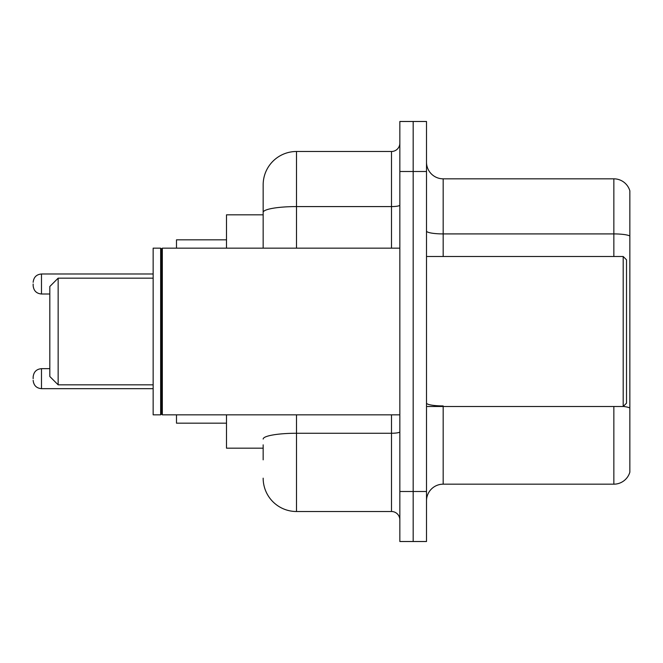 <?xml version="1.0" encoding="UTF-8"?>
<svg xmlns="http://www.w3.org/2000/svg" width="663" height="663" viewBox="0 0 663 663"><rect width="100%" height="100%" fill="white"/><g stroke="black" fill="none" stroke-linecap="round" stroke-linejoin="round"><path stroke-width="0.99" d="M263.161 244.481L263.161 203.16L263.161 214.829L226.497 214.829L226.497 248.161M263.161 448.171L226.497 448.171L226.497 414.839M263.161 459.84L263.161 444.84M399.839 491.507L399.839 541.514L413.173 541.514L413.173 491.507L413.173 541.514L426.508 541.514L426.508 491.507L413.173 491.507L413.173 171.493L413.173 491.507L399.839 491.507L399.839 171.493L413.173 171.493L413.173 121.486L413.173 171.493L426.508 171.493L426.508 491.507M426.508 171.493L426.508 121.486L399.839 121.486L399.839 171.493M296.502 414.839L296.502 511.513L391.501 511.513L391.501 414.839M263.161 248.161L263.161 184.828A33.332 33.332 0 0 1 296.502 151.487L391.501 151.487A8.337 8.337 0 0 0 399.839 143.158M263.161 184.828L263.161 203.16M399.839 519.842A8.337 8.337 0 0 0 391.501 511.513M296.502 511.513A33.332 33.332 0 0 1 263.161 478.172M426.508 500.847A16.666 16.666 0 0 1 443.174 484.172L613.847 484.172L613.847 406.502M629.85 190.828A16.666 16.666 0 0 0 613.847 178.828A16.666 16.666 0 0 1 629.85 190.828L629.85 472.172A16.666 16.666 0 0 1 613.847 484.172M629.85 236.003A16.666 2.892 180 0 0 613.847 233.915L613.847 178.828L443.174 178.828A16.666 16.666 0 0 1 426.508 162.153A16.666 16.666 0 0 0 443.174 178.828L443.174 256.498M58.153 384.838L58.153 278.162L49.816 286.499L49.816 376.501L58.153 384.838L153.153 384.838M176.491 414.839L176.491 423.168L226.497 423.168M226.497 239.832L176.491 239.832L176.491 248.161M623.187 256.498L626.518 259.83L626.518 403.17L623.187 406.502L623.187 256.498L426.508 256.498M162.327 414.839L161.49 414.002L161.49 248.998L162.327 248.161L162.327 414.839L399.839 414.839M160.653 414.839L153.153 414.839L153.153 248.161L160.653 248.161L160.653 414.839L161.49 414.002M33.15 378.672L33.15 377.007L33.15 378.672M33.15 283.996L33.15 285.662L33.15 283.996M399.839 431.812A8.337 1.45 0 0 1 391.501 433.262L296.502 433.262A33.332 5.785 180 0 0 263.161 439.055M296.502 151.487L296.502 206.583L391.501 206.583L391.501 151.487M263.161 212.375A33.332 5.785 180 0 1 296.502 206.583L296.502 248.161M391.501 248.161L391.501 206.583A8.337 1.45 0 0 0 399.839 205.132M443.174 406.502L443.174 484.172M613.847 256.498L613.847 233.915L443.174 233.915A16.666 2.892 0 0 1 426.508 231.022M629.85 408.01A16.666 2.892 180 0 0 623.253 406.436M443.174 405.93A16.666 2.892 -0 0 1 426.508 403.029M33.15 377.007C33.689 371.893 36.465 369.117 41.487 368.669L41.487 388.667L153.153 388.667M153.153 273.993L41.487 273.993L41.487 293.999C36.465 293.552 33.689 290.775 33.15 285.662M58.153 278.162L153.153 278.162M426.508 406.502L623.187 406.502M161.49 248.998L160.653 248.161M162.327 248.161L399.839 248.161M41.487 368.669L49.816 368.669M41.487 388.667C36.465 388.22 33.689 385.443 33.15 380.338M41.487 293.999L49.816 293.999M41.487 273.993C36.465 274.441 33.689 277.225 33.15 282.33"/></g></svg>
